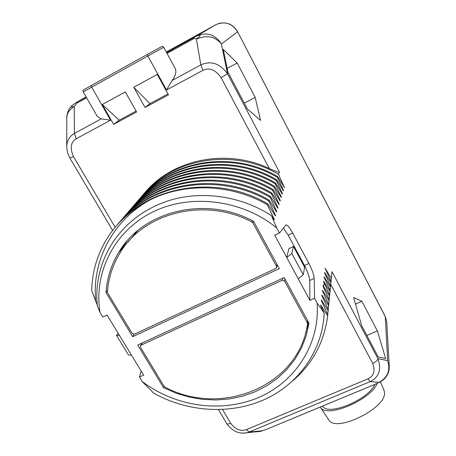 <?xml version="1.0" encoding="UTF-8"?>
<svg xmlns="http://www.w3.org/2000/svg" width="456" height="456" viewBox="0 0 456 456"><rect width="100%" height="100%" fill="white"/><g stroke="black" fill="none" stroke-linecap="round" stroke-linejoin="round"><path stroke-width="0.68" d="M141.178 371.081L139.439 377.009L142.135 381.433C175.075 406.644 221.314 413.273 258.381 397.592C295.357 381.894 320.055 344.183 317.142 303.029L324.216 313.118L320.671 305.583L320.745 304.944L327.676 315.803L327.801 314.509L321.275 300.55L321.349 299.928L328.177 310.678L328.303 309.424L321.862 295.648L321.936 295.043L328.673 305.697L328.793 304.471L322.438 290.882L322.512 290.295L329.152 300.84L329.266 299.649L322.996 286.237L323.065 285.661L329.614 296.115L329.734 294.952L323.543 281.711L323.606 281.152L330.07 291.509L330.184 290.375L324.073 277.305L324.136 276.758L330.514 287.018L330.623 285.912L324.587 273.007L324.649 272.477L330.942 282.64L331.05 281.563L325.156 268.299L331.364 278.365L330.976 281.398M331.364 278.365L332.019 271.708L377.927 358.655L387.668 360.622L389.27 366.841M325.156 268.299L325.156 268.954M323.931 284.008L323.526 286.225M142.135 381.433L153.803 393.214C188.037 412.304 230.491 414.817 264.651 399.45C298.686 383.952 322.455 350.812 324.216 313.118M317.142 303.029L314.56 298.235L314.212 278.434C313.893 274.706 312.126 269.713 308.906 263.443L292.678 233.05C289.748 227.726 287.542 225.002 286.054 224.876L279.465 233.016L276.763 228C241.868 199.397 189.918 193.162 151.905 212.416C113.8 231.642 93.628 272.933 99.984 312.406L102.799 317.017L107.029 315.005L131.488 355.167L128.472 354.979L116.554 335.428L118.024 333.062M99.984 312.406L97.299 305.725C95.692 289.463 98.006 273.765 104.23 258.643C115.67 230.599 141.235 208.016 173.297 199.318C205.394 190.773 242.484 196.844 271.474 215.677L274.102 219.872L274.261 219.37L267.455 204.812L267.803 203.86C218.002 174.289 149.517 185.056 116.508 225.714M97.219 304.904L91.736 290.723C92.089 270.818 97.829 252.424 108.967 235.558C118.976 220.784 132.314 209.105 148.981 200.515C184.127 182.223 231.181 183.734 267.455 204.812M142.585 195.373C172.305 157.924 233.934 147.676 278.53 174.357L279.38 172.009C279.631 172.83 276.273 171.673 269.308 168.526C226.102 147.909 171.724 159.475 144.307 193.361M278.53 174.357L284.436 187.661L277.704 176.626C233.027 149.933 171.37 159.828 141.195 196.975M139.804 198.611C169.831 160.746 232.246 150.383 277.425 177.395L277.704 176.626M277.425 177.395L283.535 190.465L283.404 190.876L276.575 179.721C231.312 152.697 168.868 162.701 138.373 200.258M136.937 201.951C167.289 163.641 230.508 153.159 276.29 180.513L276.575 179.721M276.29 180.513L282.481 193.754L282.349 194.17L275.418 182.902C228.992 155.171 164.855 165.978 134.383 204.944M134.007 205.36C164.684 166.617 228.73 156.009 275.128 183.711L275.418 182.902M275.128 183.711L281.398 197.123L281.261 197.551L274.233 186.162C227.749 158.449 163.67 168.674 132.502 207.092M130.992 208.876C162 169.666 226.906 158.939 273.931 186.994L274.233 186.162M273.931 186.994L280.292 200.589L280.149 201.028L273.019 189.514C225.897 161.441 160.968 171.775 129.447 210.649M127.908 212.467C159.258 172.801 225.025 161.943 272.705 190.363L273.019 189.514M272.705 190.363L279.152 204.14L279.004 204.59L271.765 192.951C223.993 164.513 158.192 174.973 126.323 214.286M124.739 216.161C156.431 176.016 223.098 165.026 271.445 193.828L271.765 192.951M271.445 193.828L277.978 207.793L277.829 208.255L270.482 196.49C222.038 167.671 155.342 178.25 123.109 218.031M121.478 219.957C153.53 179.322 221.114 168.201 270.151 197.385L270.482 196.49M270.151 197.385L276.775 211.544L276.621 212.023L269.16 200.121C220.026 170.92 152.407 181.619 119.808 221.878M118.127 223.856C150.543 182.725 219.074 171.462 268.823 201.045L269.16 200.121M268.823 201.045L275.538 215.403L275.378 215.893L267.803 203.86M276.763 228L271.474 215.677M377.386 330.913L361.876 301.273L353.645 297.586L361.659 325.618L378.201 356.962L385.668 358.53L377.386 330.913L366.852 335.456M255.189 97.419L237.194 63.031L223.252 49.402L227.954 72.191L247.34 108.927L260.581 120.452L255.189 97.419L244.273 103.119M166.286 52.041L215.773 24.732L196.77 35.99C206.899 31.72 215.112 34.382 221.405 43.981L227.533 73.804C219.9 63.373 211.003 60.403 200.834 64.889L196.393 39.176C201.313 35.317 201.438 34.251 196.77 35.99L193.384 37.877L193.253 38.942C194.872 38.23 195.92 38.31 196.393 39.176C206.653 34.702 214.993 36.303 221.405 43.981L237.633 31.817L385.337 316.777L386.728 321.526L389.219 365.826C389.515 372.278 387.019 377.329 381.723 380.994L376.827 383.536L265.985 429.563M86.059 96.883L75.611 102.896L77.292 101.984L76.842 103.187L86.589 97.806M75.611 102.896C70.606 106.47 70.15 107.673 74.237 106.516L76.842 103.187M269.308 168.526L221.097 77.657C215.437 69.682 209.395 67.231 202.977 70.304L166.52 89.986L147.864 56.014L83.186 91.89L97.339 116.508L101.266 118.868L110.574 120.202L76.255 138.732C70.697 142.118 69.762 148.063 73.462 156.562L115.157 227.305M166.52 89.986L172.168 80.433C175.708 75.667 176.7 71.643 175.138 68.343L163.693 47.253L147.864 56.014L147.442 54.384L161.105 46.888M136.6 112.011L113.629 124.368L102.275 104.481L125.297 91.895L136.6 112.011M133.756 87.267L157.269 74.413L168.492 94.848L145.042 107.468L133.756 87.267L149.939 103.654L145.042 107.468M76.255 138.732L74.413 133.426C69.437 136.247 66.872 140.784 66.724 147.054L67.602 152.806L69.95 158.198L73.462 156.562M283.917 186.795L284.561 187.262M124.961 244.045L125.098 243.379M282.868 189.987L283.535 190.465M124.562 244.661L124.727 243.84M121.877 248.366L122.077 247.357M281.791 193.258L282.481 193.754M121.495 248.856L121.684 247.91M280.691 196.616L281.398 197.123M279.556 200.059L280.292 200.589M278.394 203.598L279.152 204.14M277.197 207.235L277.978 207.793M275.971 210.968L276.775 211.544M274.706 214.804L275.538 215.403M95.783 301.798C91.485 262.787 111.452 221.684 148.981 200.515M273.4 218.755L274.261 219.37M139.439 377.009L143.64 375.123L131.488 355.167M314.56 298.235L309.875 300.344L274.729 235.267L279.465 233.016M279.317 268.63L253.582 221.359C206.044 195.105 142.682 210.866 118.702 252.442C111.173 264.879 106.949 278.274 106.037 292.638L132.685 336.699L279.317 268.63M137.729 345.044L163.487 387.628L176.016 393.123L189.103 397.051L202.527 399.353L216.058 399.986L229.476 398.932L242.552 396.19L255.046 391.801L266.743 385.816L277.425 378.326L286.887 369.44L294.935 359.305L301.399 348.088L306.136 335.975L309.02 323.19L284.185 277.573L137.729 345.044M119.506 335.491L116.554 335.428M309.875 300.344L309.715 280.48C309.43 276.752 307.675 271.753 304.454 265.495L288.203 235.171L283.364 228.057M291.829 253.547L286.716 257.463L288.876 248.611L293.464 246.457L304.625 267.273L303.251 274.791L291.829 253.547L293.464 246.457M298.218 278.758L303.251 274.791M320.745 304.944L320.756 305.759M327.676 315.803C324.227 342.103 312.628 363.745 292.883 380.731M321.349 299.928L321.355 300.721M328.177 310.678L327.704 314.298M321.936 295.043L321.942 295.819M328.673 305.697L328.212 309.219M322.512 290.295L322.517 291.042M329.152 300.84L328.702 304.272M323.065 285.661L323.07 286.396M329.614 296.115L329.181 299.461M323.606 281.152L323.612 281.865M330.07 291.509L329.648 294.77M324.136 276.758L324.142 277.453M330.514 287.018L330.098 290.198M324.649 272.477L324.655 273.15M330.942 282.64L330.543 285.741M106.037 292.638L107.519 290.597M126.859 241.252L123.73 245.989L119.386 253.981M132.685 336.699L134.075 334.299M127.737 242.37L137.769 230.548M253.433 221.28L252.823 222.836L276.478 266.247L276.986 264.349M252.823 222.836L252.031 222.066C205.103 196.735 143.138 212.559 119.706 253.45C112.529 265.375 108.431 278.2 107.411 291.937L107.656 292.917L132.137 333.421L134.457 334.18L275.715 268.527L276.661 267.319L276.478 266.247M305.548 333.091L308.74 322.677M163.487 387.628L164.086 386.289M164.131 386.363L140.505 347.267L140.385 345.887L141.098 345.175L282.133 280.28L284.555 281.073L307.35 322.905L307.526 323.885C299.096 385.993 221.399 417.593 164.878 387.047L164.131 386.363M136.093 111.11L119.176 120.224L102.275 104.481M113.629 124.368L119.176 120.224M167.99 93.936L149.939 103.654M222.562 409.551L230.668 423.299C235.564 429.563 240.836 431.661 246.479 429.58L367.992 378.833L370.164 381.626C379.096 377.095 381.683 369.44 377.927 358.655C377.653 360.303 375.909 361.882 372.689 363.398L330.742 284.322M256.204 431.832L260.382 431.416L265.768 429.637M382.59 380.401L376.827 383.536M376.964 383.502L265.842 429.626L260.074 431.45M242.677 433.189L247.027 432.738L249.073 432.06L262.342 430.766L261.191 431.199M361.876 301.273L355.509 304.089M237.194 63.031L227.173 68.406M374.9 384.357C368.112 399.975 327.835 416.453 322.489 406.114M377.215 383.393C370.534 400.311 326.046 418.728 320.403 407.265L320.255 407.037M380.361 381.814L383.975 390.131L384.482 392.394C386.922 408.029 335.582 433.246 328.793 419.913L320.403 407.265M367.992 378.833C373.834 376.109 375.402 370.962 372.689 363.398M246.479 429.58L249.073 432.06L370.164 381.626L378.907 382.373C387.708 377.608 390.627 370.357 387.668 360.622L385.257 316.492L237.633 31.817C232.093 23.279 224.802 20.913 215.773 24.732M279.38 172.009L227.533 73.804L221.097 77.657M77.292 101.984L86.173 97.082M166.622 52.657L193.384 37.877M169.512 50.263L166.229 51.933M66.724 147.054L66.804 118.167C66.867 113.282 69.346 109.394 74.237 106.516L74.413 133.426L101.266 118.868M167.033 53.415L193.253 38.942M172.168 80.433L200.834 64.889L202.977 70.304M147.408 54.401L91.348 85.523L91.696 87.164L110.574 120.202M292.678 233.05L288.203 235.171M308.906 263.443L304.454 265.495M314.212 278.434L309.715 280.48M252.533 220.807L252.031 222.066M141.098 345.175L142.329 342.923M282.606 278.302L282.133 280.28M285.017 279.1L284.555 281.073M307.675 320.722L307.35 322.905M307.925 321.184L307.526 323.885M230.668 423.299C228.587 424.126 227.253 424.188 226.672 423.487C232.201 431.205 238.99 434.289 247.021 432.738M386.728 321.526L385.257 316.492M237.684 31.766C233.141 24.339 226.774 21.592 218.572 23.53M66.804 118.167C66.861 112.888 68.793 108.505 72.601 105.034M112.638 230.457L69.95 158.198M123.73 245.989L118.702 252.442M277.299 264.925L276.661 267.319M141.901 343.123L140.499 345.682M307.925 321.178L307.538 323.771M84.252 89.53L91.308 85.546M83.186 91.89C82.73 90.704 83.095 89.906 84.286 89.49M161.059 46.888C162.256 46.124 163.128 46.244 163.693 47.253M261.18 431.205L247.027 432.738M218.521 409.687L226.672 423.487"/></g></svg>
